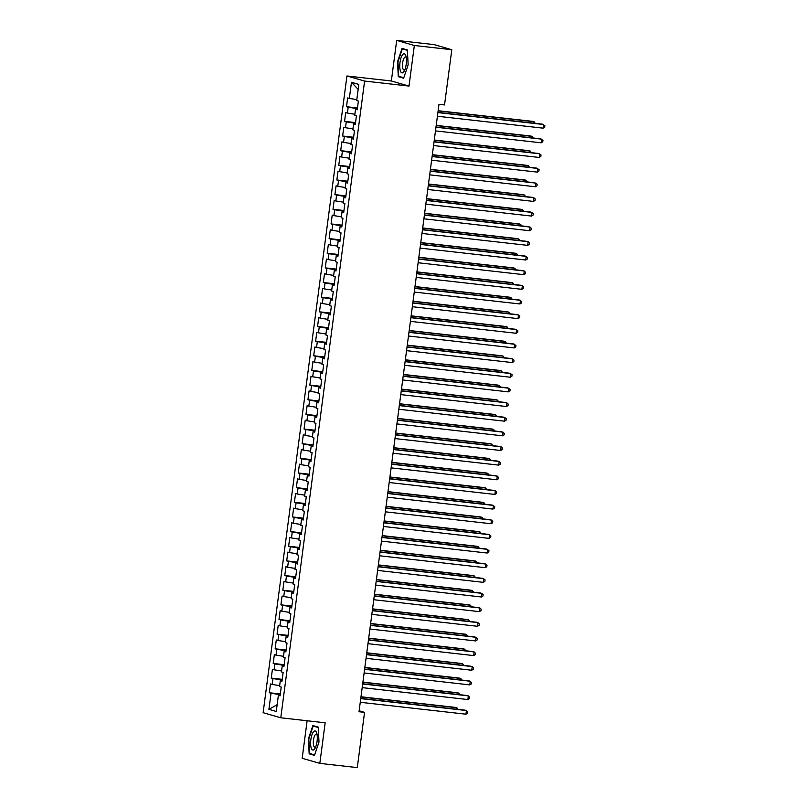 <?xml version="1.0" encoding="UTF-8"?>
<svg xmlns="http://www.w3.org/2000/svg" width="808" height="808" viewBox="0 0 808 808"><rect width="100%" height="100%" fill="white"/><g stroke="black" fill="none" stroke-linecap="round" stroke-linejoin="round"><path stroke-width="1.21" d="M307.121 720.756L302.182 758.288L319.827 763.378L357.288 767.6L364.56 712.363L359.136 710.798M346.945 75.982L263.125 712.707L280.77 717.787L364.6 81.063L346.945 75.982L391.345 80.982L409 86.072L414.342 45.49L396.688 40.4L391.345 80.982M396.688 40.4L434.149 44.622L451.803 49.712L414.342 45.49M356.813 99.586L358.146 89.335L351.46 82.295L349.339 98.414L347.652 97.93L346.491 106.717L348.187 107.201L347.41 113.059L345.723 112.575L344.561 121.372L346.258 121.857L345.481 127.715L343.794 127.23L342.632 136.017L344.329 136.501L343.551 142.37L341.865 141.875L340.703 150.672L342.4 151.157L341.622 157.015L339.936 156.53L338.774 165.317L340.471 165.812L339.693 171.67L338.007 171.175L336.845 179.972L338.542 180.457L337.764 186.315L336.077 185.83L334.916 194.617L336.613 195.112L335.835 200.97L334.148 200.485L332.987 209.272L334.684 209.757L333.906 215.625L332.219 215.13L331.058 223.927L332.755 224.412L331.977 230.27L330.29 229.785L329.129 238.572L330.826 239.057L330.058 244.925L328.361 244.43L327.2 253.227L328.896 253.712L328.129 259.57L326.432 259.085L325.271 267.872L326.967 268.367L326.2 274.225L324.503 273.73L323.341 282.527L325.038 283.012L324.271 288.87L322.574 288.385L321.412 297.172L323.109 297.667L322.341 303.525L320.645 303.04L319.483 311.827L321.18 312.312L320.412 318.18L318.716 317.685L317.554 326.483L319.251 326.967L318.483 332.825L316.786 332.341L315.625 341.127L317.322 341.612L316.554 347.48L314.857 346.986L313.696 355.783L315.393 356.267L314.625 362.125L312.928 361.641L311.777 370.428L313.464 370.923L312.696 376.781L310.999 376.296L309.848 385.083L311.534 385.567L310.767 391.425L309.07 390.941L307.919 399.728L309.605 400.223L308.838 406.081L307.141 405.596L305.99 414.383L307.676 414.868L306.909 420.736L305.212 420.241L304.06 429.038L305.747 429.523L304.98 435.381L303.283 434.896L302.131 443.683L303.818 444.168L303.05 450.036L301.354 449.541L300.202 458.338L301.889 458.823L301.121 464.681L299.425 464.196L298.273 472.983L299.96 473.478L299.192 479.336L297.495 478.851L296.344 487.638L298.031 488.123L297.263 493.981L295.566 493.496L294.415 502.283L296.102 502.778L295.334 508.636L293.637 508.151L292.486 516.938L294.173 517.423L293.405 523.291L291.708 522.796L290.557 531.593L292.244 532.078L291.476 537.936L289.779 537.451L288.628 546.238L290.314 546.733L289.547 552.591L287.85 552.096L286.699 560.893L288.395 561.378L287.618 567.236L285.921 566.751L284.769 575.538L286.466 576.033L285.689 581.891L284.002 581.406L282.84 590.193L284.537 590.678L283.76 596.536L282.073 596.052L280.911 604.839L282.608 605.333L281.83 611.191L280.144 610.707L278.982 619.494L280.679 619.978L279.901 625.846L278.215 625.352L277.053 634.149L278.75 634.634L277.972 640.491L276.286 640.007L275.124 648.794L276.821 649.289L276.043 655.147L274.356 654.652L273.195 663.449L274.892 663.934L274.114 669.792L272.427 669.307L271.266 678.094L272.963 678.589L272.185 684.447L270.498 683.962L269.337 692.749L280.315 693.981M351.46 82.295L358.813 84.416L356.692 100.535L358.378 101.02L357.227 109.807L355.53 109.322L354.762 115.18L356.449 115.665L355.298 124.462L353.601 123.967L352.833 129.836L354.52 130.32L353.369 139.107L351.672 138.623L350.904 144.481L352.591 144.975L351.44 153.762L349.743 153.278L348.975 159.136L350.662 159.62L349.511 168.417L347.814 167.923L347.046 173.781L348.733 174.276L347.581 183.062L345.885 182.578L345.117 188.436L346.804 188.921L345.652 197.718L343.956 197.223L343.188 203.091L344.875 203.576L343.723 212.363L342.026 211.878L341.259 217.736L342.946 218.231L341.794 227.018L340.097 226.533L339.33 232.391L341.016 232.876L339.865 241.663L338.168 241.178L337.401 247.036L339.087 247.531L337.936 256.318L336.239 255.833L335.471 261.691L337.158 262.176L336.007 270.973L334.31 270.478L333.542 276.336L335.239 276.831L334.078 285.618L332.381 285.133L331.613 290.991L333.31 291.476L332.149 300.273L330.452 299.778L329.684 305.646L331.381 306.131L330.219 314.918L328.523 314.433L327.755 320.291L329.452 320.786L328.29 329.573L326.594 329.088L325.826 334.946L327.523 335.431L326.361 344.218L324.664 343.733L323.897 349.591L325.594 350.086L324.432 358.873L322.735 358.388L321.968 364.246L323.665 364.731L322.503 373.528L320.806 373.033L320.039 378.901L321.736 379.386L320.574 388.173L318.877 387.689L318.11 393.546L319.806 394.031L318.645 402.828L316.948 402.334L316.18 408.202L317.877 408.686L316.716 417.473L315.029 416.989L314.251 422.847L315.948 423.341L314.787 432.129L313.1 431.644L312.322 437.502L314.019 437.986L312.858 446.774L311.171 446.289L310.393 452.147L312.09 452.642L310.929 461.429L309.242 460.944L308.464 466.802L310.161 467.287L308.999 476.084L307.313 475.589L306.535 481.457L308.232 481.942L307.07 490.729L305.384 490.244L304.606 496.102L306.303 496.587L305.141 505.384L303.454 504.889L302.677 510.757L304.374 511.242L303.212 520.029L301.525 519.544L300.748 525.402L302.445 525.897L301.283 534.684L299.596 534.199L298.819 540.057L300.515 540.542L299.354 549.339L297.667 548.844L296.889 554.702L298.586 555.197L297.425 563.984L295.738 563.499L294.96 569.357L296.657 569.842L295.496 578.639L293.809 578.144L293.031 584.012L294.728 584.497L293.577 593.284L291.88 592.799L291.102 598.657L292.799 599.142L291.648 607.939L289.951 607.444L289.173 613.312L290.87 613.797L289.719 622.584L288.022 622.099L287.254 627.957L288.941 628.452L287.789 637.239L286.093 636.755L285.325 642.612L287.012 643.097L285.86 651.894L284.163 651.4L283.396 657.258L285.083 657.752L283.931 666.539L282.234 666.055L281.467 671.913L283.154 672.397L282.002 681.195L280.305 680.7L279.538 686.568L281.224 687.053L280.073 695.84L278.376 695.355L276.255 711.474L268.913 709.353L271.034 693.234L269.337 692.749M451.803 49.712L444.531 104.939L438.976 104.323L359.015 711.737L364.56 712.363M272.185 684.447L279.649 685.618L280.416 679.76L282.164 679.962M272.963 678.589L280.416 679.76M278.376 695.355L280.134 695.395M274.114 669.792L281.578 670.973L282.346 665.115L284.093 665.307M274.892 663.934L282.346 665.115M280.305 680.7L282.063 680.74M276.043 655.147L283.507 656.318L284.275 650.46L286.022 650.652M276.821 649.289L284.275 650.46M282.234 666.055L283.992 666.085M277.972 640.491L285.436 641.673L286.204 635.805L287.951 636.007M278.75 634.634L286.204 635.805M284.163 651.4L285.921 651.44M287.375 627.018L288.133 621.16L289.88 621.352M279.901 625.846L287.365 627.018M280.679 619.978L288.133 621.16M286.093 636.755L287.84 636.785M281.83 611.191L289.294 612.363L290.062 606.505L291.809 606.707M282.608 605.333L290.062 606.505M288.022 622.099L289.769 622.14M283.76 596.536L291.223 597.718L291.991 591.86L293.738 592.052M284.537 590.678L291.991 591.86M289.951 607.444L291.698 607.485M285.689 581.891L293.152 583.063L293.92 577.205L295.667 577.407M286.466 576.033L293.92 577.205M291.88 592.799L293.627 592.84M287.618 567.236L295.082 568.418L295.849 562.55L297.596 562.752M288.395 561.378L295.849 562.55M293.809 578.144L295.556 578.185M297.021 553.763L297.778 547.905L299.526 548.097M289.547 552.591L297.011 553.763M290.314 546.733L297.778 547.905M295.738 563.499L297.485 563.53M298.95 539.118L299.707 533.25L301.445 533.452M291.476 537.936L298.93 539.118M292.244 532.078L299.707 533.25M297.667 548.844L299.414 548.885M293.405 523.291L300.859 524.463L301.636 518.605L303.374 518.797M294.173 517.423L301.636 518.605M299.596 534.199L301.344 534.229M295.334 508.636L302.788 509.808L303.566 503.95L305.303 504.152M296.102 502.778L303.566 503.95M301.525 519.544L303.273 519.584M297.263 493.981L304.717 495.163L305.495 489.305L307.232 489.496M298.031 488.123L305.495 489.305M303.454 504.889L305.202 504.929M306.666 480.507L307.424 474.649L309.161 474.851M299.192 479.336L306.646 480.507M299.96 473.478L307.424 474.649M305.384 490.244L307.131 490.274M308.585 465.863L309.353 459.994L311.09 460.196M301.121 464.681L308.575 465.863M301.889 458.823L309.353 459.994M307.313 475.589L309.06 475.629M303.05 450.036L310.504 451.207L311.282 445.349L313.019 445.541M303.818 444.168L311.282 445.349M309.242 460.944L310.989 460.974M304.98 435.381L312.433 436.562L313.211 430.694L314.948 430.896M305.747 429.523L313.211 430.694M311.171 446.289L312.918 446.329M306.909 420.736L314.363 421.907L315.14 416.049L316.877 416.241M307.676 414.868L315.14 416.049M313.1 431.644L314.847 431.674M316.302 407.262L317.069 401.394L318.806 401.596M308.838 406.081L316.292 407.252M309.605 400.223L317.069 401.394M315.029 416.989L316.776 417.029M318.231 392.607L318.998 386.749L320.736 386.941M310.767 391.425L318.221 392.607M311.534 385.567L318.998 386.749M316.948 402.334L318.706 402.374M312.696 376.781L320.15 377.952L320.928 372.094L322.665 372.286M313.464 370.923L320.928 372.094M318.877 387.689L320.635 387.719M314.625 362.125L322.079 363.307L322.857 357.439L324.594 357.641M315.393 356.267L322.857 357.439M320.806 373.033L322.564 373.074M316.554 347.48L324.008 348.652L324.786 342.794L326.523 342.986M317.322 341.612L324.786 342.794M322.735 358.388L324.493 358.419M318.483 332.825L325.937 334.007L326.705 328.139L328.452 328.341M319.251 326.967L326.705 328.139M324.664 343.733L326.422 343.774M327.876 319.352L328.634 313.494L330.381 313.686M320.412 318.18L327.866 319.352M321.18 312.312L328.634 313.494M326.594 329.088L328.351 329.119M322.341 303.525L329.795 304.697L330.563 298.839L332.31 299.041M323.109 297.667L330.563 298.839M328.523 314.433L330.28 314.474M324.271 288.87L331.724 290.052L332.492 284.194L334.239 284.386M325.038 283.012L332.492 284.194M330.452 299.778L332.209 299.819M326.2 274.225L333.654 275.397L334.421 269.539L336.168 269.731M326.967 268.367L334.421 269.539M332.381 285.133L334.138 285.163M328.129 259.57L335.583 260.752L336.35 254.884L338.098 255.086M328.896 253.712L336.35 254.884M334.31 270.478L336.067 270.518M337.522 246.097L338.279 240.239L340.027 240.431M330.058 244.925L337.512 246.097M330.826 239.057L338.279 240.239M336.239 255.833L337.996 255.863M331.977 230.27L339.441 231.442L340.208 225.583L341.956 225.786M332.755 224.412L340.208 225.583M338.168 241.178L339.926 241.218M333.906 215.625L341.37 216.797L342.137 210.939L343.885 211.13M334.684 209.757L342.137 210.939M340.097 226.533L341.855 226.563M335.835 200.97L343.299 202.141L344.067 196.283L345.814 196.485M336.613 195.112L344.067 196.283M342.026 211.878L343.784 211.918M337.764 186.315L345.228 187.496L345.996 181.638L347.743 181.83M338.542 180.457L345.996 181.638M343.956 197.223L345.713 197.263M347.167 172.841L347.925 166.983L349.672 167.175M339.693 171.67L347.157 172.841M340.471 165.812L347.925 166.983M345.885 182.578L347.642 182.608M341.622 157.015L349.086 158.196L349.854 152.328L351.601 152.53M342.4 151.157L349.854 152.328M347.814 167.923L349.571 167.963M343.551 142.37L351.015 143.541L351.783 137.683L353.53 137.875M344.329 136.501L351.783 137.683M349.743 153.278L351.5 153.308M345.481 127.715L352.945 128.886L353.712 123.028L355.459 123.23M346.258 121.857L353.712 123.028M351.672 138.623L353.429 138.663M347.41 113.059L354.874 114.241L355.641 108.383L357.389 108.575M348.187 107.201L355.641 108.383M353.601 123.967L355.348 124.008M349.339 98.414L356.803 99.586M355.53 109.322L357.277 109.363M409 86.072L364.6 81.063M319.827 763.378L325.169 722.796L280.77 717.787M280.235 694.607L278.487 694.415L277.154 704.667L268.913 709.353M271.034 693.234L278.487 694.415M403.626 78.214L408.151 64.842L407.353 49.934L402.041 48.409L397.516 61.772L398.314 76.679L403.626 78.214M318.201 727.099L312.888 725.564L308.373 738.936L309.161 753.844L314.484 755.369L318.998 741.996L318.201 727.099M346.491 106.717L357.469 107.949M344.561 121.372L355.54 122.604M342.632 136.017L353.611 137.259M340.703 150.672L351.682 151.904M338.774 165.317L349.753 166.559M336.845 179.972L347.824 181.204M334.916 194.617L345.895 195.859M332.987 209.272L343.966 210.504M331.058 223.927L342.036 225.159M329.129 238.572L340.107 239.814M327.2 253.227L338.178 254.459M325.271 267.872L336.249 269.114M323.341 282.527L334.32 283.76M321.412 297.172L332.391 298.415M319.483 311.827L330.462 313.06M317.554 326.483L328.533 327.715M315.625 341.127L326.604 342.37M313.696 355.783L324.675 357.015M311.777 370.428L322.745 371.67M309.848 385.083L320.816 386.315M307.919 399.728L318.887 400.97M305.99 414.383L316.958 415.625M304.06 429.038L315.029 430.27M302.131 443.683L313.1 444.925M300.202 458.338L311.171 459.57M298.273 472.983L309.242 474.225M296.344 487.638L307.323 488.87M294.415 502.283L305.394 503.525M292.486 516.938L303.465 518.18M290.557 531.593L301.536 532.825M288.628 546.238L299.606 547.481M286.699 560.893L297.677 562.126M284.769 575.538L295.748 576.781M282.84 590.193L293.819 591.426M280.911 604.839L291.89 606.081M278.982 619.494L289.961 620.736M277.053 634.149L288.032 635.381M275.124 648.794L286.103 650.036M273.195 663.449L284.174 664.681M271.266 678.094L282.245 679.336M401.192 77.002L398.314 76.679M312.039 754.167L309.161 753.844M437.896 112.585L543.582 124.493L543.097 128.159L437.411 116.251M437.916 112.373L542.38 124.149L544.875 125.695L544.683 127.159L543.097 128.159M533.846 123.19L534.038 121.745L532.846 121.402L438.138 110.726M535.29 123.351L534.038 121.745L438.108 110.938M435.966 127.23L541.653 139.148L541.168 142.814L435.482 130.896M435.987 127.028L540.451 138.804L542.946 140.35L542.754 141.814L541.168 142.814M434.037 141.885L539.724 153.803L539.239 157.459L433.553 145.551M434.058 141.683L538.522 153.459L541.017 154.995L540.825 156.459L539.239 157.459M531.916 137.845L532.108 136.401L530.917 136.057L436.209 125.381M533.361 138.006L532.108 136.401L436.179 125.583M529.987 152.49L530.179 151.046L528.987 150.702L434.28 140.026M531.432 152.651L530.179 151.046L434.25 140.238M403.576 72.033A9.615 3.181 -83.6 0 0 404.182 71.144A9.615 3.181 -83.6 0 0 405.889 55.964A9.615 3.181 -83.6 0 0 402.647 54.641A9.615 3.181 -83.6 0 0 399.798 67.327A9.615 3.181 -83.6 0 0 403.576 72.033M406.242 57.53A6.585 2.182 -83.6 0 0 405.495 56.984A6.585 2.182 -83.6 0 0 404.434 57.57A6.585 2.182 -83.6 0 0 402.475 64.802A6.585 2.182 -83.6 0 0 404.02 70.064A6.585 2.182 -83.6 0 0 404.869 69.7M403.788 77.75L398.728 76.295L397.96 61.852L402.344 48.894L407.373 50.349M404.656 49.157L402.344 48.894M314.423 749.198A9.615 3.181 -83.6 0 0 315.029 748.309A9.615 3.181 -83.6 0 0 316.746 733.129A9.615 3.181 -83.6 0 0 313.494 731.806A9.615 3.181 -83.6 0 0 310.646 744.491A9.615 3.181 -83.6 0 0 314.423 749.198M317.089 734.694A6.585 2.182 -83.6 0 0 316.342 734.139A6.585 2.182 -83.6 0 0 315.282 734.735A6.585 2.182 -83.6 0 0 313.322 741.966A6.585 2.182 -83.6 0 0 314.868 747.228A6.585 2.182 -83.6 0 0 315.716 746.855M314.635 754.914L309.585 753.46L308.808 739.017L313.191 726.059L318.221 727.513M315.514 726.321L313.191 726.059M432.108 156.54L537.795 168.448L537.31 172.114L431.624 160.196M432.129 156.328L536.603 168.104L539.087 169.65L538.896 171.114L537.31 172.114M430.179 171.185L535.866 183.103L535.381 186.759L429.694 174.851M430.199 170.983L534.674 182.76L537.158 184.295L536.966 185.759L535.381 186.759M528.058 167.145L528.25 165.701L527.058 165.357L432.351 154.681M529.503 167.306L528.25 165.701L432.32 154.883M526.129 181.79L526.321 180.346L525.129 180.002L430.422 169.327M527.574 181.952L526.321 180.346L430.391 169.539M428.25 185.84L533.937 197.748L533.452 201.414L427.765 189.496M428.27 185.628L532.745 197.404L535.229 198.95L535.037 200.414L533.452 201.414M524.2 196.445L524.392 195.001L523.2 194.657L428.493 183.982M525.644 196.607L524.392 195.001L428.462 184.184M426.321 200.485L532.007 212.403L531.523 216.069L425.836 204.151M426.341 200.283L530.816 212.06L533.31 213.605L533.108 215.069L531.523 216.069M522.271 211.1L522.463 209.656L521.271 209.312L426.563 198.637M523.715 211.262L522.463 209.656L426.533 198.839M424.392 215.14L530.078 227.048L529.594 230.714L423.907 218.806M424.412 214.938L528.886 226.705L531.381 228.25L531.179 229.714L529.594 230.714M520.342 225.745L520.534 224.301L519.342 223.957L424.634 213.282M521.786 225.907L520.534 224.301L424.604 213.494M422.463 229.795L528.149 241.703L527.664 245.369L421.978 233.451M422.483 229.583L526.957 241.36L529.452 242.905L529.25 244.369L527.664 245.369M518.413 240.4L518.605 238.956L517.413 238.613L422.705 227.937M519.857 240.562L518.605 238.956L422.675 228.139M420.534 244.44L526.22 256.358L525.735 260.014L420.049 248.107M420.554 244.238L525.028 256.015L527.523 257.55L527.331 259.014L525.735 260.014M516.484 255.045L516.676 253.601L515.484 253.257L420.776 242.582M517.928 255.207L516.676 253.601L420.746 242.794M418.605 259.095L524.291 271.003L523.806 274.669L418.12 262.751M418.635 258.883L523.099 270.66L525.594 272.205L525.402 273.67L523.806 274.669M514.555 269.7L514.746 268.256L513.555 267.913L418.847 257.237M515.999 269.862L514.746 268.256L418.817 257.439M416.675 273.74L522.362 285.658L521.877 289.315L416.191 277.407M416.706 273.538L521.17 285.315L523.665 286.85L523.473 288.325L521.877 289.315M512.625 284.345L512.817 282.901L511.626 282.558L416.918 271.882M514.07 284.507L512.817 282.901L416.888 272.094M414.746 288.395L520.433 300.303L519.948 303.97L414.262 292.052M414.777 288.183L519.241 299.96L521.736 301.505L521.544 302.97L519.948 303.97M510.707 299L510.888 297.556L509.696 297.213L414.989 286.537M512.141 299.162L510.888 297.556L414.959 286.739M412.817 303.04L518.504 314.958L518.019 318.625L412.332 306.707M412.848 302.838L517.312 314.615L519.807 316.16L519.615 317.625L518.019 318.625M508.777 313.656L508.959 312.211L507.767 311.868L413.06 301.192M510.212 313.817L508.959 312.211L413.029 301.394M410.888 317.696L516.575 329.603L516.09 333.27L410.403 321.362M410.919 317.494L515.383 329.26L517.878 330.805L517.686 332.27L516.09 333.27M506.848 328.3L507.03 326.856L505.838 326.513L411.131 315.837M508.283 328.462L507.03 326.856L411.1 316.049M408.959 332.351L514.645 344.259L514.161 347.925L408.474 336.007M408.989 332.139L513.454 343.915L515.948 345.46L515.756 346.925L514.161 347.925M504.919 342.956L505.101 341.511L503.909 341.168L409.201 330.492M506.353 343.117L505.101 341.511L409.171 330.694M407.03 346.996L512.716 358.914L512.232 362.57L406.545 350.662M407.06 346.794L511.525 358.57L514.019 360.105L513.827 361.57L512.232 362.57M502.99 357.601L503.172 356.156L501.98 355.813L407.272 345.137M504.424 357.762L503.172 356.156L407.252 345.349M405.101 361.651L510.787 373.559L510.303 377.225L404.616 365.307M405.131 361.439L509.596 373.215L512.09 374.761L511.898 376.225L510.303 377.225M501.061 372.256L501.243 370.811L500.051 370.468L405.343 359.792M502.495 372.417L501.243 370.811L405.323 359.994M403.172 376.296L508.858 388.214L508.373 391.87L402.687 379.962M403.202 376.094L507.666 387.87L510.161 389.406L509.969 390.88L508.373 391.87M499.132 386.901L499.314 385.466L498.122 385.113L403.414 374.437M500.566 387.072L499.314 385.466L403.394 374.649M401.243 390.951L506.929 402.859L506.444 406.525L400.758 394.607M401.273 390.739L505.737 402.515L508.232 404.061L508.04 405.525L506.444 406.525M497.203 401.556L497.395 400.111L496.193 399.768L401.485 389.092M498.637 401.717L497.395 400.111L401.465 389.294M399.314 405.596L505 417.514L504.515 421.18L398.829 409.262M399.344 405.394L503.808 417.17L506.303 418.716L506.111 420.18L504.515 421.18M495.274 416.211L495.466 414.767L494.264 414.423L399.556 403.748M496.708 416.373L495.466 414.767L399.536 403.95M397.385 420.251L503.071 432.169L502.586 435.825L396.9 423.917M397.415 420.049L501.879 431.815L504.374 433.361L504.182 434.825L502.586 435.825M493.345 430.856L493.536 429.412L492.345 429.068L397.627 418.392M494.779 431.017L493.536 429.412L397.607 418.605M395.455 434.906L501.142 446.814L500.657 450.48L394.971 438.562M395.486 434.694L499.95 446.471L502.445 448.016L502.253 449.48L500.657 450.48M491.416 445.511L491.607 444.067L490.416 443.723L395.698 433.048M492.85 445.673L491.607 444.067L395.678 433.25M393.526 449.551L499.213 461.469L498.728 465.125L393.041 453.217M393.557 449.349L498.021 461.126L500.516 462.661L500.324 464.125L498.728 465.125M391.597 464.206L497.284 476.114L496.799 479.78L391.112 467.862M391.627 463.994L496.092 475.771L498.587 477.316L498.395 478.78L496.799 479.78M389.668 478.851L495.354 490.769L494.87 494.425L389.193 482.517M389.698 478.649L494.163 490.426L496.657 491.971L496.466 493.435L494.87 494.425M387.739 493.506L493.425 505.414L492.941 509.08L387.264 497.173M387.769 493.294L492.234 505.071L494.728 506.616L494.536 508.081L492.941 509.08M385.81 508.151L491.496 520.069L491.022 523.736L385.335 511.817M385.84 507.949L490.305 519.726L492.799 521.271L492.607 522.736L491.022 523.736M383.881 522.806L489.567 534.724L489.093 538.38L383.406 526.473M383.911 522.604L488.375 534.371L490.87 535.916L490.678 537.381L489.093 538.38M381.952 537.461L487.638 549.369L487.163 553.036L381.477 541.118M381.982 537.249L486.446 549.026L488.941 550.571L488.749 552.036L487.163 553.036M489.486 460.156L489.678 458.712L488.486 458.368L393.769 447.693M490.921 460.318L489.678 458.712L393.749 447.905M487.557 474.811L487.749 473.367L486.557 473.023L391.84 462.348M488.991 474.973L487.749 473.367L391.819 462.55M485.628 489.456L485.82 488.022L484.628 487.668L389.911 476.993M487.062 489.628L485.82 488.022L389.89 477.205M483.699 504.111L483.891 502.667L482.699 502.324L387.981 491.648M485.133 504.273L483.891 502.667L387.961 491.85M481.77 518.766L481.962 517.322L480.77 516.979L386.062 506.303M483.204 518.928L481.962 517.322L386.032 506.505M479.841 533.411L480.033 531.967L478.841 531.624L384.133 520.948M481.275 533.573L480.033 531.967L384.103 521.16M477.912 548.066L478.104 546.622L476.912 546.279L382.204 535.603M479.346 548.228L478.104 546.622L382.174 535.805M380.023 552.106L485.709 564.024L485.234 567.681L379.548 555.773M380.053 551.904L484.517 563.681L487.012 565.216L486.82 566.681L485.234 567.681M475.983 562.711L476.175 561.267L474.983 560.924L380.275 550.248M477.417 562.873L476.175 561.267L380.245 550.46M378.094 566.761L483.78 578.669L483.305 582.336L377.619 570.418M378.124 566.549L482.588 578.326L485.083 579.871L484.891 581.336L483.305 582.336M474.054 577.366L474.245 575.922L473.054 575.579L378.346 564.903M475.488 577.528L474.245 575.922L378.316 565.105M376.164 581.406L481.851 593.325L481.376 596.981L375.69 585.073M376.195 581.205L480.659 592.981L483.154 594.526L482.962 595.991L481.376 596.981M472.125 592.022L472.316 590.577L471.125 590.234L376.417 579.558M473.559 592.183L472.316 590.577L376.387 579.76M374.235 596.062L479.922 607.97L479.447 611.636L373.761 599.728M374.266 595.85L478.73 607.626L481.225 609.171L481.033 610.636L479.447 611.636M470.195 606.667L470.387 605.222L469.196 604.879L374.488 594.203M471.63 606.828L470.387 605.222L374.457 594.415M372.316 610.707L477.993 622.625L477.518 626.291L371.832 614.373M372.337 610.505L476.801 622.281L479.296 623.827L479.104 625.291L477.518 626.291M468.266 621.322L468.458 619.877L467.266 619.534L372.559 608.858M469.701 621.483L468.458 619.877L372.528 609.06M370.387 625.362L476.064 637.28L475.589 640.936L369.902 629.028M370.407 625.16L474.872 636.936L477.366 638.471L477.174 639.936L475.589 640.936M466.337 635.967L466.529 634.522L465.337 634.179L370.63 623.503M467.781 636.128L466.529 634.522L370.599 623.715M368.458 640.017L474.144 651.925L473.66 655.591L367.973 643.673M368.478 639.805L472.943 651.581L475.437 653.127L475.245 654.591L473.66 655.591M464.408 650.622L464.6 649.178L463.408 648.834L368.701 638.158M465.852 650.783L464.6 649.178L368.67 638.36M366.529 654.662L472.215 666.58L471.731 670.236L366.044 658.328M366.549 654.46L471.014 666.236L473.508 667.772L473.316 669.236L471.731 670.236M462.479 665.267L462.671 663.822L461.479 663.479L366.771 652.803M463.923 665.428L462.671 663.822L366.741 653.015M364.6 669.317L470.286 681.225L469.801 684.891L364.115 672.973M364.62 669.105L469.094 680.881L471.579 682.427L471.387 683.891L469.801 684.891M460.55 679.922L460.742 678.478L459.55 678.134L364.842 667.459M461.994 680.084L460.742 678.478L364.812 667.66M362.671 683.962L468.357 695.88L467.872 699.546L362.186 687.628M362.691 683.76L467.165 695.536L469.65 697.082L469.458 698.546L467.872 699.546M458.621 694.577L458.813 693.133L457.621 692.789L362.913 682.114M460.065 694.739L458.813 693.133L362.883 682.316M360.742 698.617L466.428 710.525L465.943 714.191L360.257 702.283M360.762 698.405L465.236 710.182L467.721 711.727L467.529 713.191L465.943 714.191M456.692 709.222L456.884 707.778L455.692 707.434L360.984 696.759M458.136 709.384L456.884 707.778L360.954 696.971"/></g></svg>
